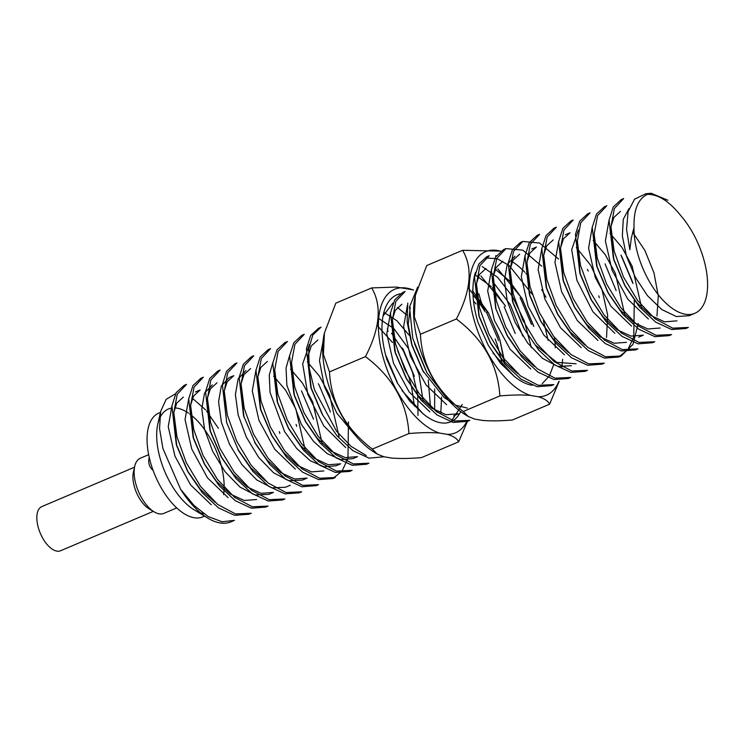 <?xml version="1.0" encoding="UTF-8"?>
<svg xmlns="http://www.w3.org/2000/svg" width="744" height="744" viewBox="0 0 744 744"><rect width="100%" height="100%" fill="white"/><g stroke="black" fill="none" stroke-linecap="round" stroke-linejoin="round"><path stroke-width="1.12" d="M462.61 250.3L426.749 265.543L415.385 295.303L414.343 316.814L420.416 334.27C422.025 365.118 436.31 390.86 463.279 411.488L499.866 395.938C497.978 365.062 483.479 339.413 456.37 318.99C470.952 290.913 473.035 268.017 462.61 250.3L500.851 251.119M463.279 411.488L468.199 416.473L474.756 419.114L482.503 420.425C490.956 421.132 500.935 420.983 512.458 419.979L549.611 404.187C548.058 400.96 544.264 398.486 538.228 396.738L530.481 395.427C521.851 394.711 511.649 394.878 499.866 395.938M420.416 334.27L456.37 318.99M475.686 298.344A77.962 38.39 -113 0 1 485.181 311.876L481.08 301.562M480.847 300.846L478.894 293.815M541.697 289.602L545.966 297.228M562.65 359.24L561.897 367.387M559.19 381.272L549.611 404.187M500.721 251.221A77.962 38.39 67 0 0 471.733 310.229A77.962 38.39 67 0 0 530.481 395.427M538.228 396.738A77.962 38.39 67 0 0 558.753 381.635M555.275 347.783L555.015 342.277M554.885 340.808L554.503 337.534M532.323 385.271A65.974 32.485 -113 0 1 514.067 376.194L500.461 363.221L488.278 345.318L477.881 322.106A71.963 35.442 67 0 1 475.5 272.369M527.822 275.54A71.963 35.442 67 0 0 525.896 273.383M524.864 272.276A71.963 35.442 67 0 0 512.263 261.637M496.332 255.806A71.963 35.442 67 0 0 495.653 255.778M468.19 416.473L465.4 414.78A77.962 38.39 -113 0 1 415.115 296.447A77.962 38.39 -113 0 1 415.366 295.387M473.007 295.145A77.962 38.39 -113 0 1 474.83 297.293M473.482 300.846A71.963 35.442 -113 0 1 475.965 303.961M495.141 338.939A71.963 35.442 -113 0 1 500.814 358.059M501.084 359.343A71.963 35.442 -113 0 1 502.107 364.978M553.815 364.309L549.37 375.943L542.209 383.625M495.244 269.235L509.277 280.683L522.316 299.079L533.467 325.407M475.174 274.927L491.235 286.496M492.286 287.63L505.501 306.203M468.013 287.742L488.678 313.336L499.829 339.645L504.386 362.189M522.781 336.074L510.328 304.677L492.398 281.195M492.9 352.944L514.067 376.194M497.801 268.891L521.795 298.149L533.774 326.477M480.847 275.959L504.962 305.282M472.338 290.504L488.185 312.461M488.38 312.806L499.066 337.302M499.847 339.692L504.869 362.7M531.3 347.56L524.334 321.036L512.486 296.503L497.652 277.373L482.177 266.557M548.133 340.417L543.446 320.599M532.137 294.178L509.036 265.413L497.122 258.717L486.474 258.001M371.684 287.919L335.814 303.161L324.449 332.921L323.408 354.432L329.49 371.888C331.099 402.737 345.383 428.479 372.344 449.106L408.93 433.557C407.042 402.681 392.544 377.031 365.434 356.618C380.017 328.541 382.1 305.644 371.684 287.919L396.245 287.063L413.506 289.909M372.344 449.106L377.264 454.091L383.83 456.732L391.567 458.044C400.021 458.75 410.009 458.602 421.523 457.597L458.676 441.806C457.123 438.588 453.329 436.105 447.293 434.366L439.555 433.055C430.925 432.338 420.713 432.506 408.93 433.557M329.49 371.888L365.434 356.618M387.977 331.489L387.354 328.736M467.474 421.29L458.676 441.806M413.357 290.076A77.962 38.39 67 0 0 380.249 344.983A77.962 38.39 67 0 0 439.555 433.055M447.293 434.366A77.962 38.39 67 0 0 466.739 421.588M460.676 411.572A65.974 32.485 -113 0 1 450.845 421.774M450.715 421.829A65.974 32.485 -113 0 1 423.141 413.813L409.535 400.849L397.352 382.946L386.945 359.724A71.963 35.442 67 0 1 396.896 294.829A71.963 35.442 67 0 1 400.291 293.768M377.255 454.1L374.474 452.399A77.962 38.39 -113 0 1 324.179 334.075A77.962 38.39 -113 0 1 324.431 333.005M462.247 404.438L451.273 421.243M384.239 312.545L396.868 320.738L409.302 335.358M414.566 343.83L425.689 370.121M428.256 379.952L430.506 407.201M377.078 325.37L392.507 342.5M397.742 350.954L408.893 377.264M418.026 415.357L417.709 394.804L412.567 372.446L403.453 351.01L391.53 333.191M434.636 409.981L434.673 389M392.869 303.059L383.011 316.088M401.974 390.572L423.141 413.813M409.228 378.371L411.488 386.722M411.637 387.382L414.492 406.168M440.792 413.097L441.592 397.073M406.782 315.047L397.408 307.439M667.898 200.257L651.205 193.273L647.41 194.379C658.31 194.165 669.665 201.531 681.467 216.448A61.473 30.271 67 0 1 706.8 273.634A61.473 30.271 67 0 1 694.85 313.308L689.13 315.735L676.305 316.535L661.844 309.578L647.513 295.731L635.227 277.103L626.467 256.168L622.356 235.997L623.277 219.303L629.006 208.562M647.41 194.379C638.036 198.871 633.562 209.873 634.018 227.376A61.473 30.271 67 0 0 655.036 290.42A61.473 30.271 67 0 0 694.85 313.308M159.588 418.556A56.377 27.761 -113 0 1 171.678 408.065A56.377 27.761 -113 0 0 168.358 409.014A56.377 27.761 -113 0 0 159.411 455.644A56.377 27.761 -113 0 0 203.596 513.611A56.377 27.761 -113 0 1 200.415 512.793M175.519 393.799L166.182 399.305L160.639 411.516L159.551 428.432L162.88 448.418L180.597 489.254A71.963 35.442 67 0 0 207.66 518.038L194.138 509.817A56.377 27.761 -113 0 1 157.775 424.257L160.63 411.516M174.626 407.898A56.377 27.761 -113 0 1 188.399 413.069A56.377 27.761 -113 0 0 174.626 407.898M189.59 413.906A56.377 27.761 -113 0 1 223.6 494.565A56.377 27.761 -113 0 0 189.59 413.906M621.231 199.597L623.677 198.555L614.386 208.487L610.964 226.874L614.088 250.923L623.426 276.898L637.71 300.688L654.99 318.757L672.688 328.16L688.377 327.444L685.931 328.495L671.711 329.536L655.622 322.087L639.542 307.086L625.434 286.589L613.391 258.317L609.066 220.14L613.279 206.916L621.24 199.625M604.416 206.748L606.862 205.707L597.572 215.611L594.158 234.007L597.265 258.066L606.593 283.994L620.905 307.839L638.157 325.891L655.873 335.284L671.562 334.595L669.116 335.637L654.906 336.669L638.808 329.229L622.737 314.238L608.629 293.722L596.567 265.459L592.243 227.283L596.474 214.095L604.426 206.767M652.283 342.742L638.101 343.84L621.993 336.344L605.923 321.408L591.815 300.846L579.771 272.63L575.438 234.434L579.678 221.228L587.602 213.9L590.048 212.849M635.488 349.913L621.296 350.954L605.179 343.514L589.127 328.523L574.982 307.997L562.966 279.744L558.642 241.595L562.836 228.352L570.806 221.089M634.288 300.399L633.776 336.92L627.843 349.652L618.673 357.064L604.435 358.087L588.374 350.657L572.276 335.646L558.195 315.158L546.115 286.877L541.809 248.701L546.04 235.55L553.982 228.194M601.84 364.169L587.658 365.276L571.541 357.771L555.48 342.835L541.362 322.264L529.328 294.047L525.004 255.871L529.244 242.656L537.168 235.346L539.605 234.286M558.586 259.014L539.586 243.018L522.799 241.447L513.518 251.37L510.096 269.756L513.202 293.806L522.548 319.725L536.833 343.579L554.094 361.584L571.801 371.014L587.49 370.307L585.054 371.368L570.843 372.391L554.726 364.96L538.675 349.95L524.539 329.434L512.504 301.162L508.199 263.013L512.402 249.789L520.363 242.516M570.685 377.478L568.239 378.519L554.02 379.552L537.921 372.084L521.842 357.111L507.734 336.567L495.671 308.314L491.356 270.137L495.597 256.959L503.53 249.621L505.985 248.58L496.722 258.503L493.263 276.88L496.406 300.939L505.715 326.858L520.047 350.731L537.261 368.726L555.015 378.175L570.667 377.422M551.416 385.643L537.205 386.713L521.116 379.245L505.018 364.253L490.928 343.747L478.866 315.456L474.551 277.289L478.764 264.111L486.716 256.773L489.171 255.722M423.689 372.363L411.637 344.072L407.126 321.864L407.777 303.05M467.334 421.355L453.133 422.434L437.053 414.947L420.974 400.002L406.894 379.477L394.813 351.242L390.47 313.038L394.729 299.86L402.653 292.494L405.099 291.453L395.827 301.394L392.404 319.771L395.501 343.83L404.857 369.749L419.132 393.595L436.403 411.609L454.1 421.03L469.799 420.323M384.081 456.779L369.089 458.155L352.972 450.706L336.92 435.742L322.784 415.189L310.741 386.964L306.407 348.759L310.648 335.535L318.59 328.234L321.036 327.183M304.231 334.354L294.931 344.23L291.518 362.644L294.624 386.694L303.961 412.622L318.265 436.468L335.507 454.51L353.242 463.903L368.922 463.214L366.476 464.265L352.284 465.326L336.176 457.867L320.097 442.894L305.989 422.378L293.917 394.069L289.593 355.883L293.806 342.705L301.776 335.367L304.222 334.326M349.661 471.398L335.432 472.449L319.371 465.019L303.292 450.027L289.183 429.548L277.131 401.276L272.788 363.072L277.001 349.838L284.961 342.538L287.407 341.477L278.135 351.363L274.694 369.796L277.8 393.809L287.147 419.774L301.459 443.638L318.702 461.643L336.446 471.073L352.107 470.357L349.661 471.408M348.471 421.885L347.959 458.416L342.035 471.119L332.847 478.55L318.646 479.592L302.548 472.152L286.496 457.188L272.378 436.672L260.307 408.428L255.973 370.214L260.205 357.008L268.147 349.671L270.593 348.62L261.302 358.543L257.87 376.948L260.995 400.969L270.342 426.963L284.627 450.762L301.897 468.813L319.622 478.225L335.293 477.499L332.847 478.559M316.014 485.665L301.832 486.762L285.743 479.266L269.672 464.349L255.573 443.805L243.511 415.58L239.159 377.366L243.4 364.142L251.333 356.822M234.518 363.956L236.964 362.914L227.683 372.791L224.251 391.204L227.366 415.273L236.685 441.183L251.026 465.093L268.231 483.079L286.003 492.519L301.664 491.803L299.218 492.844L285.026 493.867L268.919 486.446L252.876 471.464L238.74 450.966L226.706 422.704L222.363 384.527L226.567 371.275L234.537 364.002M282.394 499.977L268.175 501.01L252.114 493.579L236.025 478.597L221.954 458.118L209.855 429.837L205.53 391.632L209.762 378.473L217.704 371.107L220.15 370.056L210.877 379.952L207.437 398.393L210.543 422.387L219.899 448.39L234.193 472.217L251.453 490.24L269.207 499.67L284.85 498.945L282.404 499.996M265.571 507.083L251.398 508.199L235.29 500.693L219.238 485.786L205.112 465.223L193.077 437.007L188.725 398.812L192.966 385.569L200.899 378.268M184.075 385.392L186.521 384.35L177.23 394.255L173.817 412.66L176.923 436.709L186.26 462.638L200.573 486.483L217.815 504.534L235.541 513.927L251.221 513.239L248.775 514.281L234.574 515.304L218.476 507.882L202.424 492.891L188.288 472.394L176.254 444.122L171.92 405.945L176.123 392.711L184.094 385.429M180.597 489.254L193.914 505.362L208.19 516.606L222.112 521.758L234.407 520.381L231.049 521.814A71.963 35.442 67 0 0 232.695 521.014M200.889 378.24L203.335 377.199L194.054 387.131L190.622 405.508L193.747 429.567L203.084 455.533L217.378 479.341L234.639 497.392L252.346 506.794L268.035 506.078M251.323 356.804L253.778 355.762L244.478 365.695L241.065 384.053L244.181 408.149L253.499 434.05L267.812 457.904L285.082 475.955L302.771 485.358L318.478 484.66L316.033 485.702M321.036 327.202L312.815 334.986L308.695 349.15L309.206 368.085L314.405 389.679L336.493 431.157L351.149 446.419L366.281 455.542M417.654 287.1L409.516 307.012L412.781 338.446L426.991 372.828L448.706 400.644M515.22 333.433L504.2 306.798M489.189 255.778L479.889 265.627L476.476 284.069L479.582 308.072L488.92 334.056L503.232 357.855L520.465 375.915L538.21 385.29L553.861 384.602L551.425 385.662M541.809 266.213L522.79 250.151L505.985 248.589M539.623 234.332L530.323 244.19L526.919 262.623L530.007 286.635L539.372 312.601L553.657 336.418L570.918 354.479L588.634 363.853L604.314 363.184L601.868 364.225M553.973 228.185L556.419 227.143L547.147 237.057L543.715 255.452L546.84 279.502L556.159 305.449L570.481 329.276L587.714 347.318L605.458 356.729L621.11 356.004L632.967 344.416L638.222 323.51M632.93 283.436L620.942 255.08M570.788 221.033L573.233 220.001L563.971 229.924L560.52 248.31L563.645 272.351L572.982 298.298L587.286 322.143L604.537 340.157L622.263 349.596L637.924 348.862M590.057 212.868L580.766 222.754L577.353 241.177L580.45 265.199L589.797 291.155L604.1 315.01L621.342 333.024L639.077 342.435L654.748 341.738L652.302 342.789M207.66 518.038A71.963 35.442 67 0 0 231.049 521.814M634.018 227.376L631.303 238.229L629.815 249.733L626.569 229.422L628.066 211.705L634.539 199.206L645.439 193.942M676.956 320.859L664.606 321.836L650.647 315.4L636.706 302.548L624.504 284.878L613.958 260.233L610.378 228.371L613.912 217.425L620.477 211.324M660.151 328.011L647.819 328.978L633.823 322.552L619.91 309.699L607.681 292.029L597.162 267.375L593.6 235.43M632.642 232.184L644.909 250.496L653.976 272.871L658.263 295.852L656.98 316.014M638.687 337.172L643.346 335.191L630.996 336.102L617.018 329.732L603.096 316.823L590.866 299.19L580.339 274.508L576.786 242.535M609.968 233.309L621.965 247.371L632.14 266.138L641.663 307.877M626.532 342.333L614.191 343.263L600.203 336.865L586.281 323.984L574.052 306.323L563.515 281.66L559.944 249.807L563.459 238.833L570.044 232.77L565.384 234.741M593.154 240.442L605.17 254.541L615.344 273.29L624.867 315.056M584.989 345.077L570.211 332.01L557.237 313.475L546.691 288.765L543.129 256.931L546.635 245.985L553.22 239.903M576.349 247.594L590.69 265.292L601.933 289.267L607.643 314.907L606.537 337.46M568.258 352.275L553.396 339.152L540.423 320.627L529.877 295.917L526.315 264.083L529.821 253.137L536.415 247.064L531.755 249.026M576.089 363.769L556.856 362.393L535.838 345.421M523.59 327.741L513.072 303.068L509.51 271.244L513.016 260.261L519.61 254.225M534.638 366.578L519.796 353.465L506.794 334.884L495.681 308.323M495.988 309.327L492.733 278.051L496.276 267.329L502.795 261.358M517.61 373.553L502.879 360.505L489.98 342.017L479.443 317.372M479.21 316.563L475.918 285.231L479.462 274.48L485.971 268.491M467.325 408.093L456.072 405.303L444.196 397.556L422.741 370.633L412.204 345.979L408.251 324.347L410.232 307.328M458.388 413.766L446.047 414.724L432.069 408.317L418.147 395.436L405.917 377.785L395.399 353.121L391.818 321.278L395.315 310.285L401.909 304.24M378.371 318.293L393.762 328.439L408.4 348.452L419.021 374.372L423.103 400.802M321.827 413.497L311.308 388.805L307.756 356.99L311.252 346.016L317.846 339.98M357.511 456.649L345.142 457.588L331.182 451.18L317.232 438.281L305.031 420.639L294.484 395.957L290.951 363.946M272.881 362.412L269.263 375.134L270.035 392.348L284.534 431.483L296.679 448.446L310.341 460.759L323.984 466.758L336.046 465.791L340.696 463.81L328.346 464.758L314.359 458.304L300.427 445.451L288.216 427.772L277.689 403.127L274.127 371.191M307.337 361.937L319.343 376.055L329.499 394.766L339.013 436.486M323.873 470.924L311.55 471.882L297.544 465.465L283.641 452.594L271.393 434.924L260.893 410.269L257.322 378.445L260.819 367.443L267.403 361.417M290.523 369.108L302.52 383.151L312.675 401.918L322.189 443.619M245.939 370.558L238.145 378.901L235.392 394.59L238.182 415.013L246.338 437.147L258.68 457.402L273.587 472.775L288.858 480.708L302.417 480.085L307.077 478.104L294.717 479.006L280.748 472.645L266.817 459.718L254.597 442.113M244.06 417.403L240.498 385.578L243.986 374.613L250.598 368.568M273.69 376.222L285.668 390.265L295.87 409.051L305.393 450.799M265.496 480.819L250.719 467.725L237.801 449.246M226.66 422.657L223.665 392.711L227.19 381.784L233.774 375.683L229.106 377.654L221.331 386.043L218.559 401.695L221.377 422.211L229.496 444.28L241.893 464.609L256.754 479.917L272.072 487.878L285.603 487.227L290.262 485.255M273.429 492.361L261.098 493.346L247.12 486.901L233.188 474.049L220.977 456.388L210.44 431.725L206.86 399.872L210.375 388.907L216.95 382.825M256.624 499.522L244.274 500.47L230.305 494.072L216.374 481.182L204.154 463.549L193.626 438.867L190.055 407.024L193.552 396.041L200.145 389.986M215.137 502.321L200.331 489.226L187.321 470.673L176.802 446.028L173.231 414.166L176.747 403.164L183.331 397.119M218.373 428.274L206.534 410.958M205.623 409.907L192.408 398.263M172.013 405.322L168.237 426.74L174.924 456.091L190.603 484.921L211.25 504.776M188.827 398.142L185.033 419.57L191.757 449.032L207.483 477.862L228.11 497.662M212.31 384.843L204.516 393.204L201.773 408.884L204.554 429.316L212.71 451.431L225.051 471.696L239.959 487.06L255.22 495.002L268.789 494.369L273.448 492.398M313.484 419.188L301.478 390.842M256.057 369.582L252.281 390.991L258.996 420.407L274.694 449.209L295.294 469.036M329.722 410.149L319.213 385.364M289.676 355.297L286.049 367.992L286.858 385.252L301.367 424.378L313.503 441.332L327.174 453.617L340.808 459.625L352.851 458.639L357.511 456.667M309.448 344.388L302.678 363.937L307.839 394.459L323.724 425.81L345.7 447.562M323.008 341.552L319.464 360.58L324.365 386.517L336.883 413.199L354.432 434.394M396.971 381.579L386.48 356.776M414.371 376.315L403.313 349.671M390.563 312.452L386.796 333.879L393.511 363.277L409.237 392.069L429.846 411.869M407.387 305.328L403.611 326.728L410.325 356.125L426.024 384.89L446.605 404.69M497.848 338.697L486.436 312.238M515.248 333.442L504.172 306.751M531.467 324.403L521.005 299.665M491.431 269.616L487.692 291.062L494.407 320.441L510.124 349.224L530.732 369.005M514.941 256.187L507.176 264.604L504.395 280.237L507.213 300.716L515.341 322.803L527.71 343.114L542.599 358.422L557.907 366.429L571.429 365.732M525.087 255.276L521.321 276.731L528.035 306.128L543.762 334.958L564.417 354.749M541.874 248.189L538.135 269.626L544.859 299.004L560.558 327.788L581.166 347.578M616.134 290.569L605.058 263.887M558.735 240.944L554.95 262.372L561.636 291.75L577.335 320.59L597.981 340.436M632.372 281.53L621.882 256.801M578.432 230.129L571.69 249.705L576.888 280.274L592.838 311.652L614.832 333.312M592.326 226.697L588.578 248.143L595.284 277.493L610.954 306.286L631.582 326.132M609.159 219.517L605.384 240.944L612.089 270.332L627.787 299.172L648.405 318.999M160.434 412.381L158.751 413.097A56.377 27.761 67 0 0 149.804 459.727A56.377 27.761 67 0 0 202.852 516.857L204.535 516.141M148.67 454.677L140.346 458.211A29.983 14.768 67 0 0 134.72 466.321A29.983 14.768 67 0 0 135.594 483.014A29.983 14.768 67 0 0 154.064 511.826A29.983 14.768 67 0 0 163.81 513.406L176.728 507.91M154.064 511.826L148.856 508.664A23.985 11.811 -113 0 1 133.39 472.254L134.72 466.321M153.283 511.361L60.58 550.755A23.985 11.811 -113 0 1 38.009 526.445A23.985 11.811 -113 0 1 41.813 506.599L134.515 467.204M151.292 509.845A23.985 11.811 -113 0 1 134.087 485.618A23.985 11.811 -113 0 1 134.218 469.687M415.115 296.447L415.375 295.294M522.335 299.097L521.786 298.121M505.52 306.249L504.971 305.263M488.706 313.391L488.157 312.415M324.179 334.075L324.44 332.921M265.589 507.138L268.035 506.097M467.353 421.392L469.808 420.351M618.673 357.074L621.128 356.041M635.497 349.931L637.943 348.889M520.344 242.479L522.79 241.437M625.425 286.57L624.486 284.887M613.372 258.308L613.949 260.205M608.611 293.713L607.671 292.029M596.558 265.45L597.134 267.347M591.796 300.864L590.857 299.181M579.743 272.602L580.32 274.499M574.982 308.007L574.043 306.323M562.929 279.744L563.506 281.641M558.167 315.149L557.228 313.466M546.124 286.886L546.691 288.784M541.362 322.301L540.414 320.618M529.309 294.038L529.877 295.935M524.548 329.443L523.599 327.76M512.495 301.181L513.062 303.078M507.734 336.595L506.785 334.902M490.919 343.737L489.971 342.054M478.866 315.475L479.434 317.372M423.662 372.316L422.722 370.633M411.609 344.053L412.185 345.951M406.847 379.468L405.908 377.785M394.794 351.196L395.371 353.102M322.784 415.189L321.836 413.506M310.732 386.927L311.299 388.824M305.97 422.341L305.021 420.658M293.917 394.078L294.484 395.975M289.156 429.483L288.207 427.8M277.103 401.221L277.67 403.118M272.341 436.635L271.393 434.942M260.288 408.363L260.865 410.26M255.527 443.777L254.578 442.094M243.474 415.515L244.051 417.412M238.712 450.92L237.773 449.237M221.898 458.072L220.959 456.388M209.845 429.8L210.422 431.697M205.084 465.214L204.144 463.531M193.031 436.951L193.607 438.848M188.269 472.356L187.33 470.673M176.216 444.094L176.793 445.991M279.298 431.622L279.865 433.482M296.112 424.48L296.67 426.34M329.741 410.186L330.299 412.046M319.25 385.401L318.293 383.699M396.998 381.607L397.556 383.458M386.508 356.822L385.55 355.111M403.322 349.671L402.365 347.969M497.876 338.725L498.443 340.585M521.014 299.655L520.056 297.944M598.762 295.852L599.32 297.712M588.271 271.067L587.314 269.365M632.391 281.567L632.949 283.418M200.136 389.968L195.477 391.949M458.397 413.794L453.738 415.775M651.288 193.245L645.42 193.821M149.274 457.541A11.997 11.997 0 0 0 153.134 470.468"/></g></svg>
